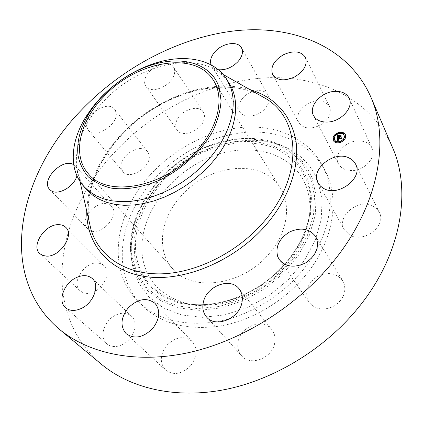 <?xml version="1.0" encoding="UTF-8"?>
<svg xmlns="http://www.w3.org/2000/svg" width="423" height="423" viewBox="0 0 423 423"><rect width="100%" height="100%" fill="white"/><g stroke="black" fill="none" stroke-linecap="round" stroke-linejoin="round"><path stroke-width="0.32" stroke-dasharray="2.12 1.59" d="M373.308 206.26L376.83 208.835L379.283 212.256C387.114 225.797 363.399 243.86 349.572 234.881L344.359 229.726C335.862 216.327 358.852 197.731 373.308 206.26M101.441 364.282C38.768 311.402 56.296 213.329 114.786 152.09C153.819 110.149 209.131 81.835 263.735 77.969C317.974 74.485 370.49 97.798 392.385 147.22M87.175 190.149C83.114 185.649 80.19 180.478 78.398 174.625C71.609 152.756 82.279 123.854 103.418 101.573C134.599 67.506 188.489 51.543 217.152 71.112C222.249 74.49 226.374 78.768 229.53 83.944M269.456 253.303C243.066 285.895 191.571 292.579 172.489 268.536C155.891 250.242 160.603 218.564 180.743 196.468C208.079 164.087 262.334 157.573 280.37 188.05C291.389 205.076 287.518 232.343 269.456 253.303M154.014 179.341C177.829 153.142 212.05 135.275 245.372 132.357C278.567 129.644 309.758 142.752 324.536 169.57C340.457 197.742 334.059 241.48 304.925 276.029C283.251 302.017 250.749 320.925 219.394 326.149C186.628 330.49 160.893 323.643 142.191 305.612C109.991 273.781 118.868 217.189 154.014 179.341M150.382 174.799C174.387 148.457 208.809 130.443 242.289 127.408C275.648 124.574 306.971 137.602 321.771 164.452C337.718 192.661 331.183 236.584 301.784 271.36C279.915 297.522 247.164 316.605 215.619 321.929C182.651 326.366 156.806 319.555 138.078 301.499C105.835 269.625 114.971 212.843 150.382 174.799M343.767 282.664C346.691 291.896 343.434 299.722 334.006 306.136C323.69 310.905 315.394 309.652 309.118 302.382L307.521 299.394C304.967 289.903 308.499 282.13 318.112 276.076C328.528 271.566 336.771 273.168 342.841 280.883L343.767 282.664M274.643 343.344C272.047 358.45 250.257 366.551 241.649 355.828C238.138 351.709 237.028 346.744 238.302 340.943C241.306 325.742 263.36 318.048 271.751 329.522C274.733 333.387 275.701 337.993 274.643 343.344M190.736 365.604C182.012 374.265 173.642 375.756 165.615 370.067C159.529 362.886 159.905 354.67 166.736 345.417C175.677 336.645 184.179 335.354 192.238 341.551C197.79 348.547 197.287 356.563 190.736 365.604M121.935 344.83C115.928 347.431 110.889 347.098 106.813 343.83C98.67 337.316 104.333 320.068 115.95 314.998C122.173 312.253 127.371 312.676 131.542 316.277C139.13 322.77 133.599 339.78 121.935 344.83M86.683 293.398L83.093 292.679L80.19 290.876C70.89 283.236 84.024 262.128 97.195 263.095C100.055 263.169 102.398 264.095 104.217 265.877C113.121 273.496 99.854 294.641 86.683 293.398M88.381 229.403L87.524 228.642C77.52 219.304 99.68 196.721 110.303 205.282L111.582 206.424C121.322 215.836 98.638 238.424 88.381 229.403M121.29 168.433C117.71 156.642 140.838 141.869 147.553 151.714L148.859 154.353C152.92 165.885 129.692 181.187 122.829 171.542L121.29 168.433M176.275 121.829C179.326 110.72 198.366 103.672 203.193 112.032C204.573 114.184 204.822 116.774 203.944 119.794C201.115 130.945 181.975 138.141 177.094 130.035C175.55 127.762 175.275 125.028 176.275 121.829M242.834 97.993C249.861 89.708 264.454 87.936 268.076 95.143C270.096 99.273 269.086 103.783 265.036 108.663C258.019 117.007 243.542 118.72 239.862 111.846C237.652 107.595 238.641 102.979 242.834 97.993M308.52 103.307C318.212 99.22 325.218 100.33 329.543 106.638C331.928 113.85 328.549 120.174 319.407 125.599C309.858 129.538 302.942 128.518 298.659 122.538C296.01 115.23 299.294 108.822 308.52 103.307M357.752 140.88C364.647 140.706 369.395 143.08 371.991 148.002C376.734 156.975 364.912 170.511 352.132 170.564C345.591 170.606 341.038 168.375 338.474 163.87C333.287 154.866 344.861 141.187 357.752 140.88M86.905 127.164C83.622 115.283 108.013 99.542 114.628 109.324L115.897 111.968C119.72 123.569 95.143 139.891 88.386 130.279L86.905 127.164M145.332 78.038C148.843 66.675 168.777 58.882 173.536 67.194C174.9 69.33 175.085 71.947 174.08 75.04C170.813 86.461 150.72 94.408 145.924 86.34C144.396 84.082 144.201 81.316 145.332 78.038M218.294 69.716C215.212 69.213 212.991 67.897 211.643 65.761L211.225 64.978M73.766 164.764L75.521 166.191C77.568 168.587 78.038 171.786 76.933 175.794M132.092 263.487C126.451 228.769 147.357 188.695 180.79 164.357C214.239 140.039 258.622 132.669 289.512 149.171C302.741 156.367 312.222 167.085 317.943 181.324L322.093 199.545L321.226 219.627L315.151 240.497L304.021 260.933L288.38 279.677L269.123 295.534L247.434 307.51L224.676 314.908L202.242 317.372L181.441 314.924L163.378 307.912L148.896 296.93L138.543 282.749L132.616 266.226L132.092 263.487M306.268 186.485C309.187 194.4 310.35 203.024 309.747 212.351C308.039 237.197 291.928 264.793 267.362 283.161C242.76 301.477 211.717 309.06 187.415 303.619C162.199 296.84 147.315 281.892 142.757 258.776C136.206 221.557 165.24 177.649 205.462 159.228C245.499 140.404 292.653 150.376 306.268 186.485M340.848 136.18L341.033 137.174L340.637 136.904L339.426 137.205L339.558 137.523L339.22 137.258L339.42 137.655L338.982 137.316L337.459 138.004L337.432 137.66M339.14 135.92L339.569 135.815L339.177 136.814M338.897 136.343L338.649 136.042M337.723 136.708L337.977 136.032L337.845 136.952L338.908 136.687M338.929 136.735L337.845 136.952M337.734 135.815L338.136 135.852L337.633 136.338L337.628 137.2M337.57 135.989L337.797 136.481M337.792 135.772L337.935 136.09M338.093 140.33L338.58 140.336L337.829 140.817M338.03 139.77L337.945 140.182M341.075 138.279L341.255 139.199L340.896 138.966L338.093 139.669L338.659 140.14L338.167 140.161M338.014 138.538L337.892 138.3L338.358 138.321L337.824 139.252M338.009 139.712L338.257 140.203M337.771 138.421L337.956 138.765L338.13 138.511L338.04 139.04L340.875 138.337L341.372 137.85L341.403 139.061L341.308 137.988L340.901 138.395L337.951 138.892M338.437 135.989L339.69 135.614L338.321 135.751M337.607 138.094L338.49 138.141L337.491 137.85M337.374 135.54L338.31 135.672L337.253 135.297M339.288 136.19L339.399 136.56L340.6 136.259L341.181 135.714L341.224 137.078L341.118 135.857L339.325 136.634L339.262 136.137M339.04 132.632L338.67 132.732M333.319 140.621L333.377 140.737C334.609 142.763 336.766 143.471 339.854 142.852C344.555 141.108 346.437 138.427 345.496 134.815L345.438 134.694M339.505 141.821L339.828 141.747M344.137 135.307C343.127 133.758 341.43 133.234 339.05 133.726C335.418 135.064 333.932 137.147 334.588 139.971M333.927 138.887L333.276 139.215M338.849 133.504L339.193 133.425M339.272 132.907L338.617 133.229M335.339 135.254L334.683 135.577M345.443 136.005L344.782 136.322M343.455 133.213L342.794 133.531M340.076 142.028L339.415 142.35M339.664 142.63L340.007 142.54M335.883 141.694L335.222 142.022M344.047 139.664L343.381 139.987M89.084 221.229C84.531 193.232 97.687 160.391 121.338 134.969C157.504 95.069 218.987 75.146 258.781 94.625C219.5 75.352 157.599 95.275 121.38 135.36C97.697 160.803 84.605 193.671 89.079 221.203M86.752 211.045C87.794 184.047 99.104 158.736 120.682 135.106C154.342 98.215 209.057 77.578 249.681 89.486M310.656 178.242L302.302 163.246C294.762 154.749 285.641 148.166 274.945 143.492C263.608 139.987 251.579 138.495 238.863 139.019C226.004 140.663 213.308 144.127 200.761 149.409C157.176 169.523 125.462 216.914 132.129 257.454L137.242 273.681L146.707 287.709L160.269 298.68L177.406 305.84L197.319 308.579L218.929 306.543L240.978 299.706L262.096 288.375L280.935 273.226L296.327 255.212L307.362 235.5L313.491 215.328L314.532 195.886L310.656 178.242M312.232 178.194C306.749 164.378 297.596 153.977 284.774 146.993C254.836 130.982 211.585 138.199 178.934 161.935C146.3 185.692 125.885 224.745 131.368 258.411L131.876 261.065L137.639 277.065L147.701 290.77L161.776 301.35L179.315 308.06L199.513 310.345L221.287 307.87L243.378 300.631L264.438 288.972L283.156 273.57L298.384 255.386L309.255 235.569L315.235 215.339L316.171 195.865L312.232 178.194M307.791 179.511L311.497 196.616L310.445 215.439L304.481 234.955L293.784 254.012L278.894 271.418L260.674 286.064L240.264 297.025L218.945 303.661L198.033 305.66L178.749 303.048L162.131 296.163L148.954 285.573L139.743 272.01L134.741 256.296L133.985 239.275L137.316 221.763L144.428 204.531L154.913 188.283L168.275 173.647L183.942 161.184L201.29 151.381L219.653 144.655L238.297 141.33L256.444 141.647L273.29 145.734L288 153.565L299.748 164.959L307.791 179.511M136.322 256.216C140.901 280.269 156.314 295.841 182.562 302.921C207.862 308.6 240.343 300.658 266.104 281.475C291.833 262.244 308.695 233.374 310.461 207.497C311.085 197.779 309.869 188.811 306.807 180.6L298.902 166.244C291.738 158.091 283.056 151.762 272.856 147.257C262.033 143.862 250.532 142.398 238.366 142.874C226.056 144.417 213.895 147.717 201.871 152.761C160.084 172.002 129.766 217.512 136.322 256.216M355.6 164.161L379.283 212.256M318.281 183.259L344.359 229.726M78.398 174.625L79.958 181.419M217.152 71.112L223.217 74.538M88.418 173.811L172.489 268.536M213.515 80.481L280.37 188.05M321.771 164.452L324.536 169.57M138.078 301.499L142.191 305.612M114.628 109.324L147.553 151.714M88.386 130.279L122.829 171.542M206.604 317.065L241.649 355.828M239.117 288.872L271.751 329.522M173.536 67.194L203.193 112.032M145.924 86.34L177.094 130.035M126.17 333.694L165.615 370.067M155.03 303.354L192.238 341.551M241.475 47.825L268.076 95.143M211.643 65.761L239.862 111.846M65.602 307.775L106.813 343.83M92.367 278.609L131.542 316.277M305.432 57.385L329.543 106.638M272.708 74.644L298.659 122.538M39.894 253.694L80.19 290.876M65.745 227.325L104.217 265.877M349.181 98.236L371.991 148.002M313.528 115.606L338.474 163.87M49.829 189.604L87.524 228.642M75.521 166.191L111.582 206.424M279.317 259.632L309.118 302.382M315.532 236.357L342.841 280.883M132.616 266.226L131.368 258.39C125.895 224.523 146.31 185.575 178.876 161.85C211.468 138.178 254.63 130.919 284.774 146.993L289.512 149.171M187.415 303.619L182.562 302.921C207.725 308.594 240.264 300.674 266.083 281.443C291.875 262.17 308.732 233.237 310.461 207.497L309.747 212.351"/><path stroke-width="0.63" d="M349.393 158.144C352.216 159.545 354.284 161.549 355.6 164.161C363.627 177.919 338.114 197.34 323.68 188.436L320.544 186.178L318.281 183.259C309.604 169.66 334.27 149.79 349.393 158.144M370.722 96.761L392.385 147.22C411.886 190.599 401.506 254.842 358.466 307.516C325.012 348.827 274.289 379.738 224.936 389.572C175.508 399.249 130.321 388.325 101.441 364.282L59.241 329.142C-4.029 275.473 18.385 174.694 80.761 110.763C122.517 66.945 180.484 36.441 237.403 30.567C293.906 25.116 348.494 46.784 370.722 96.761C390.519 140.595 378.453 207.54 331.537 263.698C295.09 307.717 240.386 341.372 187.981 352.761C135.503 363.997 88.465 353.48 59.241 329.142M227.056 79.841L229.53 83.944C241.94 103.503 235.315 136.74 210.971 163.754L202.95 171.981L194.109 179.569L184.608 186.369L174.625 192.264L164.341 197.144L153.946 200.93L143.63 203.563L133.573 205.023L123.95 205.287L114.913 204.383L106.607 202.353L99.156 199.249L92.648 195.151L87.175 190.149L83.95 186.606C78.155 180.124 74.697 172.383 73.576 163.384C72.026 148.351 76.129 132.833 85.88 116.843L92.616 107.104L100.51 97.861C117.509 80.196 137.216 68.182 159.63 61.821C187.897 54.044 215.381 60.283 227.056 79.841L230.963 88.449C237.61 108.119 229.277 136.439 208.232 159.836L200.164 168.1L191.27 175.73L181.716 182.567L171.68 188.499L161.343 193.417L150.9 197.24L140.542 199.91L130.448 201.39L120.793 201.681L111.73 200.798L103.402 198.784L95.936 195.696L89.422 191.603L83.95 186.606M78.017 155.336C76.547 141.911 80.206 127.989 88.983 113.56C103.075 90.437 129.422 70.784 155.601 63.862C184.666 55.757 212.283 64.724 219.225 87.873L221.065 100.737C220.468 110.165 217.866 119.952 213.261 130.104C202.48 150.376 182.424 169.168 159.714 180.055C142.588 187.452 125.562 190.186 111.064 188.087C101.954 185.856 94.324 182.059 88.164 176.692C82.993 170.575 79.609 163.458 78.017 155.336M196.975 150.646C165.176 187.569 107.278 198.191 88.418 173.811C71.746 155.426 79.63 121.713 103.318 97.073C135.609 61.192 195.384 49.888 213.515 80.481C224.645 97.533 218.612 126.858 196.975 150.646M241.808 303.228C238.657 319.079 215.376 328.068 206.604 317.065C203.024 312.84 201.993 307.685 203.505 301.599C207.111 285.684 230.556 277.118 239.117 288.872C242.168 292.827 243.061 297.612 241.808 303.228M152.692 328.46C143.244 337.702 134.403 339.452 126.17 333.694C120.032 326.345 120.698 317.773 128.164 307.992C137.819 298.649 146.77 297.099 155.03 303.354C160.645 310.503 159.868 318.873 152.692 328.46M211.225 64.978C209.634 60.843 210.934 56.381 215.117 51.595C222.651 42.95 237.885 40.645 241.475 47.825C243.474 51.95 242.294 56.566 237.948 61.663C231.968 67.632 225.417 70.318 218.294 69.716M81.332 308.446C74.971 311.291 69.726 311.064 65.602 307.775C57.354 301.202 63.889 283.214 76.161 277.678C82.744 274.68 88.143 274.992 92.367 278.609C100.055 285.139 93.695 302.921 81.332 308.446M283.495 54.72C293.731 50.226 301.044 51.114 305.432 57.385C307.775 64.656 304.084 71.217 294.376 77.065C284.272 81.406 277.049 80.603 272.708 74.644C270.117 67.289 273.713 60.648 283.495 54.72M46.535 256.127L42.839 255.476L39.894 253.694C30.551 246.059 44.954 224.026 58.559 224.661C61.531 224.661 63.926 225.549 65.745 227.325C74.712 234.913 60.161 257.062 46.535 256.127M334.323 91.405C341.588 90.998 346.537 93.277 349.181 98.236C354.003 107.283 341.245 121.581 327.772 122.041C320.877 122.289 316.129 120.148 313.528 115.606C308.277 106.533 320.745 92.151 334.323 91.405M76.933 175.794C74.152 186.903 57.343 196.177 50.686 190.361L49.829 189.604C40.058 180.579 62.704 157.24 73.766 164.764M316.478 238.186C319.37 247.719 315.743 255.957 305.596 262.894C294.54 268.134 285.779 267.045 279.317 259.632L277.7 256.565C275.236 246.757 279.159 238.583 289.469 232.037C300.589 227.061 309.276 228.505 315.532 236.357L316.478 238.186M338.839 132.415C341.958 131.775 344.137 132.494 345.38 134.572C346.315 138.189 344.438 140.87 339.732 142.614C336.65 143.233 334.487 142.525 333.255 140.499C332.267 136.878 334.128 134.181 338.839 132.415M338.934 133.483C341.387 132.986 343.106 133.552 344.079 135.186C344.824 138.03 343.344 140.145 339.637 141.525C337.205 142.012 335.502 141.456 334.53 139.854C333.752 136.999 335.222 134.879 338.934 133.483M337.401 137.977L338.236 138.083L337.707 139.014L341.044 137.935L341.139 138.956L340.779 138.728L337.977 139.426L338.479 139.971L337.766 139.479L337.892 140.039L338.463 140.098L337.617 140.642L337.358 137.972L337.776 138.051M337.58 137.803L338.374 137.903L337.623 137.893M337.988 138.316L337.924 138.802L340.753 138.094L341.255 137.607L341.356 138.749L341.187 137.75L337.85 138.892L337.988 138.316M337.142 135.46L338.014 135.609L337.496 136.143L337.512 136.962L338.823 136.634L337.654 136.788L337.861 135.788L337.723 136.714L338.807 136.439L338.273 135.868L339.447 135.572L339.061 136.571L340.816 135.841L340.917 136.936L340.515 136.661L339.309 136.967L339.442 137.285L339.098 137.02L339.299 137.417L338.865 137.078L337.343 137.766L337.142 135.46L337.617 135.577M337.395 135.286L338.194 135.429L337.443 135.376M339.569 135.376L338.321 135.751L339.569 135.376M339.278 136.322L341.06 135.471L341.107 136.835L340.996 135.619L339.209 136.396L339.241 135.868L339.304 136.37M333.514 138.622L333.906 138.749L333.567 139.241L333.176 139.114L333.514 138.622M338.86 132.642L339.251 132.769L338.913 133.256L338.516 133.129L338.86 132.642M334.926 134.99L335.317 135.117L334.974 135.603L334.588 135.476L334.926 134.99M345.025 135.735L345.422 135.868L345.083 136.354L344.682 136.222L345.025 135.735M343.037 132.944L343.434 133.071L343.095 133.557L342.699 133.43L343.037 132.944M339.711 142.382L339.315 142.25L339.658 141.758L340.055 141.89L339.711 142.382M335.518 142.049L335.127 141.922L335.465 141.43L335.857 141.557L335.518 142.049M343.688 140.013L343.286 139.881L343.629 139.394L344.026 139.527L343.688 140.013M339.061 136.571L340.848 136.18M338.649 136.042L339.14 135.92M338.908 136.687L338.775 136.106M337.512 136.962L338.945 136.872L338.812 136.497M337.432 137.66L337.263 135.698M337.707 140.579L337.517 138.215M337.824 139.939L338.093 140.33M337.707 139.014L341.075 138.279M338.67 132.732L334.757 135.064M334.598 135.233C333.033 137.063 332.605 138.855 333.319 140.621M345.438 134.694C344.179 132.722 342.048 132.034 339.04 132.632M339.828 141.747L343.317 139.606M343.391 139.521L344.433 137.433L344.137 135.307M334.588 139.971L334.646 140.092C335.566 141.626 337.184 142.202 339.505 141.821M333.276 139.215L333.689 139.479L333.927 138.887M339.193 133.425L339.272 132.907M338.617 133.229L338.849 133.504M334.683 135.577L335.307 135.735M335.418 135.603L335.339 135.254M344.782 136.322L345.2 136.592L345.443 136.005M342.794 133.531L343.212 133.8L343.455 133.213M339.415 142.35L339.664 142.63M340.007 142.54L340.076 142.028M335.222 142.022L335.64 142.292L335.883 141.694M343.381 139.987L343.999 140.161M344.116 140.039L344.047 139.664M223.217 74.538L266.3 98.876C300.742 119.492 303.698 176.269 263.83 221.763C237.282 252.758 195.521 273.39 160.211 273.861C124.827 274.3 98.85 255.873 91.014 229.652L89.084 221.229M249.681 89.486C274.802 97.041 290.167 113.835 295.783 139.87C299.986 165.282 289.633 197.277 266.696 224.153C236.066 260.103 185.771 281.665 147.447 276.854C108.986 272.111 86.334 244.124 86.752 211.045M89.079 221.203L79.958 181.419M88.983 113.56L85.88 116.843M155.601 63.862L159.63 61.821"/></g></svg>
